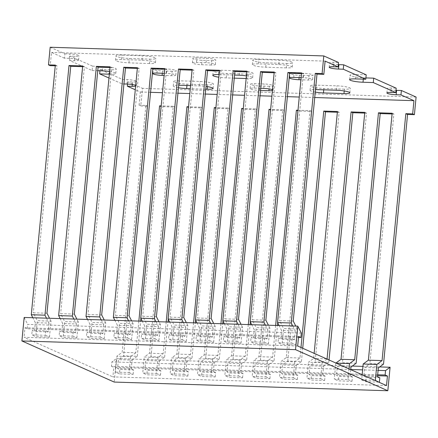 <?xml version="1.0" encoding="UTF-8"?>
<svg xmlns="http://www.w3.org/2000/svg" width="438" height="438" viewBox="0 0 438 438"><rect width="100%" height="100%" fill="white"/><g stroke="black" fill="none" stroke-linecap="round" stroke-linejoin="round"><path stroke-width="0.33" stroke-dasharray="2.19 1.64" d="M352.333 366.058L116.459 358.563L114.198 382.062M379.691 366.924L362.965 366.392M350.745 369.491L111.925 361.903L116.459 358.563M378.109 370.362L362.626 369.869M361.054 374.238L111.504 366.31L111.925 361.903M377.682 374.769L362.204 374.276M377.594 375.716L113.809 367.34L111.504 366.31M386.513 385.577L112.889 376.883L113.809 367.34M297.676 346.015L24.057 337.32L112.889 376.883M298.596 336.466L24.971 327.777L24.057 337.32M298.508 337.419L27.282 328.801L24.971 327.777M301.328 333.088L27.704 324.399L27.282 328.801M24.161 317.457L27.704 324.399M50.178 47.249L64.89 53.797L64.468 58.205L69.253 58.358A6.712 0.986 5.5 0 1 78.533 60.154A6.712 0.986 5.5 0 1 74.449 60.668L69.658 60.515L92.155 70.534L92.577 66.133L102.842 66.456A9.696 1.423 5.5 0 1 116.24 69.056A9.696 1.423 5.5 0 1 110.338 69.795L100.078 69.472L122.574 79.492L127.365 79.639A6.712 0.986 5.5 0 1 136.64 81.441A6.712 0.986 5.5 0 1 132.555 81.955L127.765 81.802L142.476 88.35L140.779 105.974L147.622 106.193L123.582 355.842L118.402 359.664L117.554 368.473L119.859 369.502L119.437 373.904L115.397 372.108L116.935 356.171L122.114 352.349L145.892 105.421L139.049 105.202L140.779 105.974M69.658 60.515L70.08 56.113L92.577 66.133M64.468 58.205L51.487 52.423L50.217 65.64M99.952 70.781L100.078 69.472M108.969 78.024L122.153 83.893L122.574 79.492M127.551 84.069L127.765 81.802M139.049 105.202L140.324 91.985L135.287 89.746M73.858 319.039L76.376 323.972L62.7 323.54L60.176 318.601M101.222 319.904L103.74 324.843L90.058 324.405L87.54 319.472M128.586 320.775L131.104 325.713L117.422 325.275L114.904 320.342M155.944 321.645L158.463 326.578L144.786 326.146L142.262 321.213M183.308 322.516L185.827 327.449L172.145 327.016L169.626 322.078M210.673 323.381L213.191 328.319L199.509 327.881L196.99 322.948M238.031 324.251L240.555 329.19L226.873 328.752L224.349 323.819M265.395 325.122L267.914 330.055L254.232 329.622L251.713 324.689M292.759 325.992L295.278 330.925L281.596 330.493L279.077 325.554M76.376 323.972L75.528 332.781L61.851 332.349L62.7 323.54M103.74 324.843L102.892 333.652L89.21 333.219L90.058 324.405M131.104 325.713L130.256 334.522L116.574 334.084L117.422 325.275M158.463 326.578L157.62 335.393L143.938 334.955L144.786 326.146M185.827 327.449L184.978 336.258L171.296 335.826L172.145 327.016M213.191 328.319L212.342 337.129L198.66 336.696L199.509 327.881M240.555 329.19L239.706 337.999L226.024 337.567L226.873 328.752M267.914 330.055L267.065 338.87L253.383 338.432L254.232 329.622M295.278 330.925L294.429 339.735L280.747 339.302L281.596 330.493M75.528 332.781L73.223 331.758L59.541 331.32L61.851 332.349M102.892 333.652L100.587 332.623L86.905 332.19L89.21 333.219M130.256 334.522L127.945 333.493L114.269 333.061L116.574 334.084M157.62 335.393L155.309 334.364L141.627 333.931L143.938 334.955M184.978 336.258L182.673 335.234L168.991 334.796L171.296 335.826M212.342 337.129L210.032 336.099L196.355 335.667L198.66 336.696M239.706 337.999L237.396 336.97L223.714 336.537L226.024 337.567M267.065 338.87L264.76 337.84L251.078 337.408L253.383 338.432M294.429 339.735L292.119 338.711L278.442 338.273L280.747 339.302M73.223 331.758L72.801 336.16L59.119 335.727L59.541 331.32M100.587 332.623L100.16 337.03L86.478 336.598L86.905 332.19M127.945 333.493L127.524 337.901L113.842 337.463L114.269 333.061M155.309 334.364L154.888 338.771L141.206 338.333L141.627 333.931M182.673 335.234L182.246 339.636L168.564 339.204L168.991 334.796M210.032 336.099L209.61 340.507L195.928 340.074L196.355 335.667M237.396 336.97L236.974 341.377L223.292 340.945L223.714 336.537M264.76 337.84L264.333 342.248L250.651 341.81L251.078 337.408M292.119 338.711L291.697 343.113L278.015 342.68L278.442 338.273M72.801 336.16L76.836 337.961L63.154 337.523L59.119 335.727M100.16 337.03L104.2 338.831L90.518 338.393L86.478 336.598M127.524 337.901L131.559 339.696L117.882 339.264L113.842 337.463M154.888 338.771L158.923 340.567L145.241 340.134L141.206 338.333M182.246 339.636L186.287 341.437L172.605 340.999L168.564 339.204M209.61 340.507L213.645 342.308L199.969 341.87L195.928 340.074M236.974 341.377L241.009 343.173L227.327 342.74L223.292 340.945M264.333 342.248L268.374 344.044L254.692 343.611L250.651 341.81M291.697 343.113L295.738 344.914L282.056 344.482L278.015 342.68M76.836 337.961L78.369 322.018L64.693 321.585L63.154 337.523M104.2 338.831L105.733 322.888L92.051 322.456L90.518 338.393M131.559 339.696L133.097 323.759L119.415 323.326L117.882 339.264M158.923 340.567L160.456 324.629L146.779 324.191L145.241 340.134M186.287 341.437L187.82 325.5L174.138 325.062L172.605 340.999M213.645 342.308L215.184 326.365L201.502 325.932L199.969 341.87M241.009 343.173L242.542 327.235L228.866 326.803L227.327 342.74M268.374 344.044L269.907 328.106L256.225 327.668L254.692 343.611M295.738 344.914L297.271 328.976L283.589 328.538L282.056 344.482M74.323 314.09L60.641 313.657L64.693 321.585M78.369 322.018L76.896 319.132M101.682 314.96L88.005 314.528L92.051 322.456M105.733 322.888L104.26 320.003M129.046 315.831L115.364 315.393L119.415 323.326M133.097 323.759L131.624 320.873M156.41 316.696L142.728 316.263L146.779 324.191M160.456 324.629L158.983 321.744M183.774 317.566L170.092 317.134L174.138 325.062M187.82 325.5L186.347 322.609M211.132 318.437L197.45 318.004L201.502 325.932M215.184 326.365L213.711 323.479M238.496 319.307L224.814 318.869L228.866 326.803M242.542 327.235L241.07 324.35M265.861 320.178L252.179 319.74L256.225 327.668M269.907 328.106L268.434 325.22M293.219 321.043L279.537 320.611L283.589 328.538M297.271 328.976L295.798 326.086M166.21 321.974L163.155 353.652L157.976 357.474L144.294 357.036L149.478 353.22L173.251 106.292L161.179 105.908M163.155 353.652L149.478 353.22M193.569 322.839L190.519 354.523L185.34 358.344L171.658 357.906L176.837 354.09L200.615 107.162L188.543 106.779M190.519 354.523L176.837 354.09M220.933 323.709L217.883 355.393L212.704 359.209L199.022 358.777L204.201 354.955L227.979 108.027L215.901 107.644M217.883 355.393L204.201 354.955M248.297 324.58L245.242 356.264L240.062 360.08L226.38 359.647L231.565 355.826L255.338 108.898L243.265 108.514M245.242 356.264L231.565 355.826M275.655 325.45L272.606 357.129L267.426 360.95L253.744 360.518L258.924 356.696L282.702 109.768L270.629 109.385M272.606 357.129L258.924 356.696M300.983 347.482L299.97 357.999L294.79 361.821L281.108 361.383L286.288 357.567L310.066 110.639L297.988 110.256M299.97 357.999L286.288 357.567M327.033 359.089L322.149 362.686L308.467 362.253L313.652 358.437L314.139 353.346M326.485 358.842L313.652 358.437M157.976 357.474L156.443 373.411L142.761 372.979L144.294 357.036M185.34 358.344L183.807 374.282L170.125 373.849L171.658 357.906M212.704 359.209L211.165 375.152L197.483 374.714L199.022 358.777M240.062 360.08L238.529 376.018L224.847 375.585L226.38 359.647M267.426 360.95L265.893 376.888L252.211 376.456L253.744 360.518M294.79 361.821L293.252 377.759L279.57 377.326L281.108 361.383M322.149 362.686L320.616 378.629L306.934 378.191L308.467 362.253M349.004 368.873L347.98 379.5L334.298 379.062L335.831 363.124M374.775 380.348L361.657 379.932L362.16 374.731M156.443 373.411L160.478 375.213L146.796 374.775L142.761 372.979M183.807 374.282L187.842 376.078L174.16 375.645L170.125 373.849M211.165 375.152L215.206 376.948L201.524 376.516L197.483 374.714M238.529 376.018L242.564 377.819L228.888 377.386L224.847 375.585M265.893 376.888L269.928 378.689L256.246 378.251L252.211 376.456M293.252 377.759L297.293 379.554L283.61 379.122L279.57 377.326M320.616 378.629L324.651 380.425L310.975 379.992L306.934 378.191M347.98 379.5L352.015 381.295L338.333 380.863L334.298 379.062M378.815 382.15L365.697 381.728L361.657 379.932M160.478 375.213L160.905 370.805L147.223 370.373L146.796 374.775M187.842 376.078L188.269 371.676L174.587 371.238L174.16 375.645M215.206 376.948L215.627 372.546L201.945 372.108L201.524 376.516M242.564 377.819L242.991 373.411L229.309 372.979L228.888 377.386M269.928 378.689L270.356 374.282L256.673 373.849L256.246 378.251M297.293 379.554L297.714 375.152L284.032 374.714L283.61 379.122M324.651 380.425L325.078 376.023L311.396 375.585L310.975 379.992M352.015 381.295L352.442 376.888L338.76 376.456L338.333 380.863M379.801 377.759L366.119 377.326L365.697 381.728M160.905 370.805L158.594 369.776L144.918 369.344L147.223 370.373M188.269 371.676L185.958 370.647L172.276 370.214L174.587 371.238M215.627 372.546L213.322 371.517L199.64 371.079L201.945 372.108M242.991 373.411L240.681 372.388L227.004 371.95L229.309 372.979M270.356 374.282L268.045 373.253L254.363 372.82L256.673 373.849M297.714 375.152L295.409 374.123L281.727 373.691L284.032 374.714M325.078 376.023L322.768 374.994L309.091 374.561L311.396 375.585M352.442 376.888L350.132 375.864L336.45 375.426L338.76 376.456M377.496 376.729L363.814 376.297L366.119 377.326M158.594 369.776L159.443 360.967L145.766 360.534L144.918 369.344M185.958 370.647L186.807 361.837L173.125 361.399L172.276 370.214M213.322 371.517L214.171 362.702L200.489 362.27L199.64 371.079M240.681 372.388L241.53 363.573L227.853 363.14L227.004 371.95M268.045 373.253L268.894 364.443L255.212 364.011L254.363 372.82M295.409 374.123L296.258 365.314L282.576 364.876L281.727 373.691M322.768 374.994L323.616 366.184L309.94 365.746L309.091 374.561M350.98 367.049L337.298 366.617L336.45 375.426M350.132 375.864L350.734 369.639M378.344 367.92L364.662 367.487L363.814 376.297M159.443 360.967L164.628 357.145L150.946 356.713L145.766 360.534M186.807 361.837L191.986 358.016L178.304 357.583L173.125 361.399M214.171 362.702L219.35 358.886L205.668 358.454L200.489 362.27M241.53 363.573L246.714 359.757L233.032 359.319L227.853 363.14M268.894 364.443L274.073 360.622L260.391 360.189L255.212 364.011M296.258 365.314L301.437 361.492L287.755 361.06L282.576 364.876M323.616 366.184L328.801 362.363L315.119 361.93L309.94 365.746M356.16 363.233L342.478 362.795L337.298 366.617M383.524 364.104L369.842 363.666L364.662 367.487M46.494 318.169L49.018 323.102L35.336 322.669L32.817 317.736M49.018 323.102L48.169 331.916L34.487 331.478L35.336 322.669M48.169 331.916L45.859 330.887L32.177 330.449L34.487 331.478M45.859 330.887L45.437 335.294L31.755 334.856L32.177 330.449M45.437 335.294L49.472 337.09L35.796 336.658L31.755 334.856M49.472 337.09L51.011 321.153L37.329 320.715L35.796 336.658M46.959 313.219L33.277 312.787L37.329 320.715M51.011 321.153L49.538 318.267M55.254 65.799L57.055 65.859L33.277 312.787M325.111 61.117L51.487 52.423M301.519 73.622L303.315 73.683L279.537 320.611M274.155 72.757L275.956 72.812L252.179 319.74M246.791 71.887L248.592 71.942L224.814 318.869M219.433 71.016L221.228 71.071L197.45 318.004M192.068 70.146L193.864 70.206L170.092 317.134M164.704 69.281L166.506 69.335L142.728 316.263M137.34 68.41L139.142 68.465L115.364 315.393M109.982 67.54L111.778 67.594L88.005 314.528M82.618 66.669L84.419 66.729L60.641 313.657M205.761 89.177L190.284 88.684M178.452 87.748A9.696 1.423 5.5 0 1 173.24 85.968A9.696 1.423 5.5 0 1 178.699 85.218M190.579 85.591L199.662 85.881A9.696 1.423 5.5 0 1 206.03 86.423M92.155 70.534L97.756 70.715M109.599 71.52A9.696 1.423 5.5 0 1 115.813 73.458A9.696 1.423 5.5 0 1 109.916 74.203L109.341 74.181M122.153 83.893L123.927 83.954M135.709 85.405A6.712 0.986 5.5 0 1 136.218 85.848A6.712 0.986 5.5 0 1 135.632 86.182M314.741 97.526L299.264 97.039M287.383 96.661L271.899 96.168M260.019 95.791L244.535 95.298M232.655 94.92L217.177 94.427M205.296 94.05L189.813 93.557M177.932 93.184L162.449 92.692M150.568 92.314L140.324 91.985M164.316 73.305L166.506 73.376A6.712 0.986 5.5 0 1 175.78 75.172A6.712 0.986 5.5 0 1 171.696 75.686L164.113 75.446M149.478 63.532L128.958 62.875A9.696 1.423 5.5 0 1 115.555 60.28A9.696 1.423 5.5 0 1 121.457 59.535L141.978 60.192A9.696 1.423 5.5 0 1 155.381 62.787A9.696 1.423 5.5 0 1 149.478 63.532L149.9 59.125L129.38 58.473A9.696 1.423 5.5 0 1 115.982 55.872A9.696 1.423 5.5 0 1 121.884 55.133L142.405 55.785A9.696 1.423 5.5 0 1 155.802 58.385A9.696 1.423 5.5 0 1 149.9 59.125M286.288 67.874L265.767 67.222A9.696 1.423 5.5 0 1 252.37 64.627A9.696 1.423 5.5 0 1 258.267 63.882L278.792 64.534A9.696 1.423 5.5 0 1 292.19 67.134A9.696 1.423 5.5 0 1 286.288 67.874L286.715 63.472L266.195 62.82A9.696 1.423 5.5 0 1 252.792 60.22A9.696 1.423 5.5 0 1 258.694 59.48L279.214 60.132A9.696 1.423 5.5 0 1 292.617 62.727A9.696 1.423 5.5 0 1 286.715 63.472M301.13 77.652L303.315 77.723A6.712 0.986 5.5 0 1 312.59 79.519A6.712 0.986 5.5 0 1 308.505 80.034L300.922 79.793M315.267 92.095A9.696 1.423 5.5 0 1 310.055 90.316A9.696 1.423 5.5 0 1 315.508 89.56M260.533 90.436L259.367 90.403A6.712 0.986 5.5 0 1 250.087 88.602A6.712 0.986 5.5 0 1 254.177 88.087L260.741 88.295M272.518 89.752A6.712 0.986 5.5 0 1 273.027 90.195A6.712 0.986 5.5 0 1 272.441 90.529M246.408 75.867A9.696 1.423 5.5 0 1 252.627 77.805A9.696 1.423 5.5 0 1 246.725 78.55L246.151 78.528M234.27 78.15L226.205 77.898A9.696 1.423 5.5 0 1 218.836 77.208M219.088 74.569L234.571 75.062M211.258 65.016L201.683 64.709A6.712 0.986 5.5 0 1 192.402 62.913A6.712 0.986 5.5 0 1 196.487 62.399L206.068 62.705A6.712 0.986 5.5 0 1 215.343 64.501A6.712 0.986 5.5 0 1 211.258 65.016L211.68 60.608L202.104 60.307A6.712 0.986 5.5 0 1 192.829 58.506A6.712 0.986 5.5 0 1 196.914 57.991L206.49 58.298A6.712 0.986 5.5 0 1 215.77 60.099A6.712 0.986 5.5 0 1 211.68 60.608M138.846 321.103L135.796 352.787L122.114 352.349M135.796 352.787L130.612 356.603L116.935 356.171M130.612 356.603L129.079 372.541L115.397 372.108M129.079 372.541L133.119 374.342L119.437 373.904M133.119 374.342L133.541 369.935L119.859 369.502M133.541 369.935L131.236 368.911L117.554 368.473M131.236 368.911L132.084 360.096L118.402 359.664M132.084 360.096L137.264 356.28L123.582 355.842M416.1 97.044L142.476 88.35M392.081 113.957L393.882 114.017L369.842 363.666M364.717 113.092L366.518 113.146L342.478 362.795M328.801 362.363L329.031 359.976M337.359 112.221L339.154 112.276L315.119 361.93M301.437 361.492L302.713 348.254M277.708 322.877L298.114 110.973L311.796 111.405L287.755 361.06M274.073 360.622L277.457 325.505M250.344 322.012L270.75 110.102L284.432 110.54L260.391 360.189M246.714 359.757L250.093 324.635M222.986 321.142L243.391 109.232L257.068 109.67L233.032 359.319M219.35 358.886L222.734 323.764M195.622 320.271L216.027 108.367L229.709 108.799L205.668 358.454M191.986 358.016L195.37 322.899M168.258 319.401L188.663 107.496L202.345 107.929L178.304 357.583M164.628 357.145L168.006 322.029M140.899 318.535L161.299 106.626L174.981 107.064L150.946 356.713M137.264 356.28L140.642 321.158M207.59 84.813L187.064 84.162A9.696 1.423 5.5 0 1 173.667 81.561A9.696 1.423 5.5 0 1 179.569 80.822L200.089 81.473A9.696 1.423 5.5 0 1 213.487 84.074A9.696 1.423 5.5 0 1 207.59 84.813L207.415 86.625M64.89 53.797L69.68 53.951A6.712 0.986 5.5 0 1 78.955 55.752A6.712 0.986 5.5 0 1 74.871 56.261L70.08 56.113M338.306 64.627A6.712 0.986 5.5 0 1 329.639 62.853A6.712 0.986 5.5 0 1 333.723 62.338L338.514 62.492M365.905 77.915L363.441 77.838A9.696 1.423 5.5 0 1 350.039 75.237A9.696 1.423 5.5 0 1 355.941 74.498L366.201 74.821M395.99 90.316A6.712 0.986 5.5 0 1 387.323 88.542A6.712 0.986 5.5 0 1 391.408 88.027L396.198 88.18M172.118 71.279L162.542 70.978A6.712 0.986 5.5 0 1 153.267 69.177A6.712 0.986 5.5 0 1 157.351 68.667L166.927 68.969A6.712 0.986 5.5 0 1 176.202 70.77A6.712 0.986 5.5 0 1 172.118 71.279L171.696 75.686M308.932 75.626L299.351 75.325A6.712 0.986 5.5 0 1 290.076 73.524A6.712 0.986 5.5 0 1 294.161 73.009L303.737 73.316A6.712 0.986 5.5 0 1 313.017 75.117A6.712 0.986 5.5 0 1 308.932 75.626L308.505 80.034M344.399 89.16L323.879 88.509A9.696 1.423 5.5 0 1 310.476 85.908A9.696 1.423 5.5 0 1 316.378 85.169L336.899 85.821A9.696 1.423 5.5 0 1 350.301 88.421A9.696 1.423 5.5 0 1 344.399 89.16L344.224 90.973M269.365 86.297L259.789 85.996A6.712 0.986 5.5 0 1 250.514 84.195A6.712 0.986 5.5 0 1 254.598 83.685L264.174 83.987A6.712 0.986 5.5 0 1 273.454 85.788A6.712 0.986 5.5 0 1 269.365 86.297L269.118 88.909M247.152 74.142L226.627 73.491A9.696 1.423 5.5 0 1 213.229 70.89A9.696 1.423 5.5 0 1 219.131 70.151L239.652 70.803A9.696 1.423 5.5 0 1 253.049 73.403A9.696 1.423 5.5 0 1 247.152 74.142L246.725 78.55M145.892 105.421L147.622 106.193M55.325 65.087L57.055 65.859M392.152 113.245L393.882 114.017M364.788 112.374L366.518 113.146M337.424 111.504L339.154 112.276M310.066 110.639L311.796 111.405M282.702 109.768L284.432 110.54M255.338 108.898L257.068 109.67M227.979 108.027L229.709 108.799M200.615 107.162L202.345 107.929M173.251 106.292L174.981 107.064M301.585 72.911L303.315 73.683M274.221 72.04L275.956 72.812M246.862 71.17L248.592 71.942M219.498 70.304L221.228 71.071M192.134 69.434L193.864 70.206M164.776 68.563L166.506 69.335M137.412 67.693L139.142 68.465M110.047 66.828L111.778 67.594M82.689 65.957L84.419 66.729M390.986 92.434L391.408 88.027M201.683 64.709L202.104 60.307M196.487 62.399L196.914 57.991M206.068 62.705L206.49 58.298M226.205 77.898L226.627 73.491M218.704 74.559L219.131 70.151M239.23 75.21L239.652 70.803M259.367 90.403L259.789 85.996M254.177 88.087L254.598 83.685M263.753 88.394L264.174 83.987M323.753 89.823L323.879 88.509M315.957 89.576L316.378 85.169M336.477 90.228L336.899 85.821M299.138 77.586L299.351 75.325M293.739 77.416L294.161 73.009M303.315 77.723L303.737 73.316M265.767 67.222L266.195 62.82M258.267 63.882L258.694 59.48M278.792 64.534L279.214 60.132M333.302 66.746L333.723 62.338M355.519 78.9L355.941 74.498M363.316 79.152L363.441 77.838M128.958 62.875L129.38 58.473M121.457 59.535L121.884 55.133M141.978 60.192L142.405 55.785M162.323 73.245L162.542 70.978M156.924 73.069L157.351 68.667M166.506 73.376L166.927 68.969M126.938 84.047L127.365 79.639M132.303 84.561L132.555 81.955M69.253 58.358L69.68 53.951M74.449 60.668L74.871 56.261M102.415 70.863L102.842 66.456M109.916 74.203L110.338 69.795M186.938 85.476L187.064 84.162M179.142 85.229L179.569 80.822M199.662 85.881L200.089 81.473M386.902 92.949L387.323 88.542M192.402 62.913L192.829 58.506M215.343 64.501L215.77 60.099M212.808 75.298L213.229 70.89M252.627 77.805L253.049 73.403M250.087 88.602L250.514 84.195M273.027 90.195L273.454 85.788M310.055 90.316L310.476 85.908M349.874 92.823L350.301 88.421M289.655 77.931L290.076 73.524M312.59 79.519L313.017 75.117M252.37 64.627L252.792 60.22M292.19 67.134L292.617 62.727M329.217 67.255L329.639 62.853M349.617 79.645L350.039 75.237M115.555 60.28L115.982 55.872M155.381 62.787L155.802 58.385M152.84 73.584L153.267 69.177M175.78 75.172L176.202 70.77M136.218 85.848L136.64 81.441M78.533 60.154L78.955 55.752M115.813 73.458L116.24 69.056M173.24 85.968L173.667 81.561M213.065 88.481L213.487 84.074"/><path stroke-width="0.66" d="M300.906 337.495L298.596 336.466L297.676 346.015L386.513 385.577L387.433 376.028L385.122 375.005L385.55 370.597L390.083 367.258L387.822 390.751L114.198 382.062L21.9 340.956L24.161 317.457L297.785 326.151L301.328 333.088L300.906 337.495L298.508 337.419M387.822 390.751L295.524 349.65L21.9 340.956M390.083 367.258L379.691 366.924M362.965 366.392L352.333 366.058M385.55 370.597L378.109 370.362M362.626 369.869L350.745 369.491M385.122 375.005L377.682 374.769M362.204 374.276L361.054 374.238M387.433 376.028L377.594 375.716M295.524 349.65L297.785 326.151M365.779 79.229L343.282 69.209L343.704 64.802L366.201 74.821L365.779 79.229L355.519 78.9A9.696 1.423 5.5 0 0 349.617 79.645A9.696 1.423 5.5 0 0 363.014 82.24L363.316 79.152M338.092 66.899L325.111 61.117L323.835 74.334L322.105 73.562L323.802 55.938L338.514 62.492L338.092 66.899L333.302 66.746A6.712 0.986 5.5 0 0 329.217 67.255A6.712 0.986 5.5 0 0 338.492 69.056L338.919 64.649A6.712 0.986 5.5 0 1 338.306 64.627M373.702 78.161L396.198 88.18L395.777 92.588L373.28 82.568L373.702 78.161L365.905 77.915M60.176 318.601L58.648 315.606L82.689 65.957L69.007 65.519L44.966 315.174L31.284 314.741L55.325 65.087L48.487 64.868L50.217 65.64L55.254 65.799M48.487 64.868L50.178 47.249L323.802 55.938M108.969 78.024L99.656 73.874L99.952 70.781M401.389 90.496L416.1 97.044L414.403 114.668L412.673 113.896L413.943 100.68L400.967 94.898L401.389 90.496L396.604 90.343A6.712 0.986 5.5 0 1 395.99 90.316M135.287 89.746L127.343 86.209L127.551 84.069M87.54 319.472L86.012 316.477L110.047 66.828L96.365 66.39L72.33 316.044L73.858 319.039M72.33 316.044L58.648 315.606M114.904 320.342L113.371 317.347L137.412 67.693L123.73 67.26L99.694 316.909L101.222 319.904M99.694 316.909L86.012 316.477M142.262 321.213L140.735 318.218L164.776 68.563L151.094 68.131L127.053 317.78L128.586 320.775M127.053 317.78L113.371 317.347M169.626 322.078L168.099 319.083L192.134 69.434L178.458 69.001L154.417 318.65L155.944 321.645M154.417 318.65L140.735 318.218M196.99 322.948L195.457 319.954L219.498 70.304L205.816 69.866L181.781 319.521L183.308 322.516M181.781 319.521L168.099 319.083M224.349 323.819L222.822 320.824L246.862 71.17L233.18 70.737L209.14 320.392L210.673 323.381M209.14 320.392L195.457 319.954M251.713 324.689L250.186 321.695L274.221 72.04L260.544 71.608L236.504 321.257L238.031 324.251M236.504 321.257L222.822 320.824M279.077 325.554L277.544 322.56L301.585 72.911L287.903 72.478L263.868 322.127L265.395 325.122M263.868 322.127L250.186 321.695M322.105 73.562L315.267 73.343L291.226 322.998L292.759 325.992M291.226 322.998L277.544 322.56M76.896 319.132L74.323 314.09L98.101 67.162L109.982 67.54M104.26 320.003L101.682 314.96L125.46 68.032L137.34 68.41M131.624 320.873L129.046 315.831L152.824 68.903L164.704 69.281M158.983 321.744L156.41 316.696L180.188 69.768L192.068 70.146M186.347 322.609L183.774 317.566L207.546 70.638L219.433 71.016M213.711 323.479L211.132 318.437L234.91 71.509L246.791 71.887M241.07 324.35L238.496 319.307L262.274 72.379L274.155 72.757M268.434 325.22L265.861 320.178L289.633 73.245L301.519 73.622M295.798 326.086L293.219 321.043L316.997 74.115L323.835 74.334M335.93 363.047L341.01 359.302L364.788 112.374L351.106 111.942L327.033 359.089M327.328 358.87L326.485 358.842M412.673 113.896L405.834 113.677L382.056 360.605L376.877 364.427L363.195 363.994L368.374 360.173L392.152 113.245L378.47 112.812L354.692 359.74L349.513 363.556L336.116 363.129M354.692 359.74L341.01 359.302M382.056 360.605L368.374 360.173M349.513 363.556L349.004 368.873M362.16 374.731L363.195 363.994M376.877 364.427L375.339 380.365L374.775 380.348M375.339 380.365L378.815 382.15M379.379 382.166L379.801 377.759L377.496 376.729L378.344 367.92L383.524 364.104L407.564 114.449L414.403 114.668M350.734 369.639L350.98 367.049L356.16 363.233L380.2 113.579L392.081 113.957M32.817 317.736L31.284 314.741M44.966 315.174L46.494 318.169M49.538 318.267L46.959 313.219L70.737 66.291L82.618 66.669M206.03 86.423A9.696 1.423 5.5 0 1 213.065 88.481A9.696 1.423 5.5 0 1 207.163 89.221L205.761 89.177M190.284 88.684L186.643 88.569A9.696 1.423 5.5 0 1 178.452 87.748M178.699 85.218A9.696 1.423 5.5 0 1 179.142 85.229L190.579 85.591M97.756 70.715L102.415 70.863A9.696 1.423 5.5 0 1 109.599 71.52M109.341 74.181L99.656 73.874M123.927 83.954L126.938 84.047A6.712 0.986 5.5 0 1 135.709 85.405M135.632 86.182A6.712 0.986 5.5 0 1 132.134 86.357L127.343 86.209M413.943 100.68L314.741 97.526M299.264 97.039L287.383 96.661M271.899 96.168L260.019 95.791M244.535 95.298L232.655 94.92M217.177 94.427L205.296 94.05M189.813 93.557L177.932 93.184M162.449 92.692L150.568 92.314M400.967 94.898L396.176 94.745A6.712 0.986 5.5 0 1 386.902 92.949A6.712 0.986 5.5 0 1 390.986 92.434L395.777 92.588M373.28 82.568L363.014 82.24M343.282 69.209L338.492 69.056M164.113 75.446L162.12 75.385A6.712 0.986 5.5 0 1 152.84 73.584A6.712 0.986 5.5 0 1 156.924 73.069L164.316 73.305M300.922 79.793L298.93 79.727A6.712 0.986 5.5 0 1 289.655 77.931A6.712 0.986 5.5 0 1 293.739 77.416L301.13 77.652M315.508 89.56A9.696 1.423 5.5 0 1 315.957 89.576L336.477 90.228A9.696 1.423 5.5 0 1 349.874 92.823A9.696 1.423 5.5 0 1 343.972 93.568L323.452 92.916A9.696 1.423 5.5 0 1 315.267 92.095M272.441 90.529A6.712 0.986 5.5 0 1 268.943 90.704L260.533 90.436M260.741 88.295L263.753 88.394A6.712 0.986 5.5 0 1 272.518 89.752M246.151 78.528L234.27 78.15M218.836 77.208A9.696 1.423 5.5 0 1 212.808 75.298A9.696 1.423 5.5 0 1 218.704 74.559L219.088 74.569M234.571 75.062L239.23 75.21A9.696 1.423 5.5 0 1 246.408 75.867M161.179 105.908L159.569 105.854L138.846 321.103M188.543 106.779L186.933 106.724L166.21 321.974M215.901 107.644L214.297 107.595L193.569 322.839M243.265 108.514L241.656 108.465L220.933 323.709M270.629 109.385L269.02 109.33L248.297 324.58M297.988 110.256L296.384 110.201L275.655 325.45M314.139 353.346L337.424 111.504L323.748 111.071L300.983 347.482M329.031 359.976L352.836 112.714L364.717 113.092M302.713 348.254L325.478 111.843L337.359 112.221M277.457 325.505L277.708 322.877M250.093 324.635L250.344 322.012M222.734 323.764L222.986 321.142M195.37 322.899L195.622 320.271M168.006 322.029L168.258 319.401M140.642 321.158L140.899 318.535M343.704 64.802L338.919 64.649M405.834 113.677L407.564 114.449M315.267 73.343L316.997 74.115M378.47 112.812L380.2 113.579M351.106 111.942L352.836 112.714M323.748 111.071L325.478 111.843M296.384 110.201L297.928 110.891M269.02 109.33L270.564 110.02M241.656 108.465L243.205 109.15M214.297 107.595L215.841 108.285M186.933 106.724L188.477 107.414M159.569 105.854L161.118 106.543M287.903 72.478L289.633 73.245M260.544 71.608L262.274 72.379M233.18 70.737L234.91 71.509M205.816 69.866L207.546 70.638M178.458 69.001L180.188 69.768M151.094 68.131L152.824 68.903M123.73 67.26L125.46 68.032M96.365 66.39L98.101 67.162M69.007 65.519L70.737 66.291M396.176 94.745L396.604 90.343M268.943 90.704L269.118 88.909M343.972 93.568L344.224 90.973M323.452 92.916L323.753 89.823M298.93 79.727L299.138 77.586M162.12 75.385L162.323 73.245M132.134 86.357L132.303 84.561M207.163 89.221L207.415 86.625M186.643 88.569L186.938 85.476"/></g></svg>

